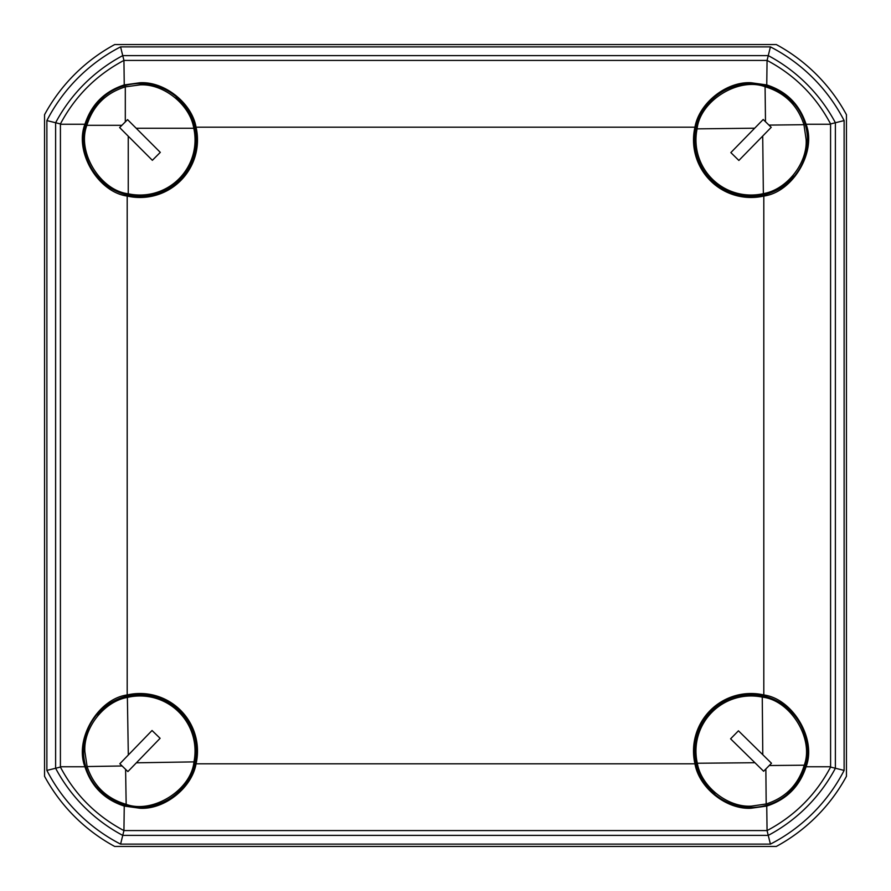 <?xml version="1.0" encoding="UTF-8"?>
<svg xmlns="http://www.w3.org/2000/svg" width="891" height="891" viewBox="0 0 891 891"><rect width="100%" height="100%" fill="white"/><g stroke="black" fill="none" stroke-linecap="round" stroke-linejoin="round"><path stroke-width="1.34" d="M191.955 161.16L191.933 161.16A56.122 56.122 0 0 1 177.064 182.076L175.46 182.076M182.054 788.156L182.054 786.553L182.054 788.156A56.122 56.122 0 0 1 97.865 788.156A56.122 56.122 0 0 0 139.965 807.157M182.054 715.518L182.054 713.914L182.054 715.518M102.844 182.054L104.447 182.054M175.482 182.054L177.086 182.054M104.47 182.076L102.833 182.076A56.144 56.144 0 0 1 102.833 97.854A56.122 56.122 0 0 0 89.445 164.434L89.445 164.479M786.53 708.924L788.167 708.924A56.144 56.144 0 0 1 788.167 793.146A56.122 56.122 0 0 0 801.555 726.566L801.555 726.521M788.156 708.946L786.553 708.946M715.518 708.946L713.914 708.946M708.946 102.844L708.946 104.447L708.946 102.844A56.122 56.122 0 0 1 793.135 102.844A56.122 56.122 0 0 0 726.566 89.445M708.946 175.482L708.946 177.086L708.946 175.482M699.045 729.84L699.067 729.84A56.122 56.122 0 0 1 713.936 708.924L715.54 708.924M788.145 708.924A56.122 56.122 0 0 1 801.555 726.566M114.705 44.55A173.99 173.99 0 0 0 44.55 114.705L44.55 776.295A173.99 173.99 0 0 0 114.705 846.45L776.295 846.45A173.99 173.99 0 0 0 846.45 776.295L846.45 114.705A173.99 173.99 0 0 0 776.295 44.55L114.705 44.55M102.855 182.076A56.122 56.122 0 0 1 89.445 164.434M127.19 196.053L127.19 694.947A57.525 57.525 0 0 1 196.053 763.81C191.855 787.967 164.445 809.685 139.965 808.248L124.25 806.065L123.938 830.59C96.261 815.911 75.089 794.739 60.41 767.062L60.421 124.25L84.935 124.25C74.198 151.67 97.999 192.133 127.19 196.053A57.525 57.525 0 0 0 196.053 127.19C191.855 103.033 164.445 81.315 139.965 82.752L124.25 84.935L123.938 60.41C96.261 75.089 75.089 96.261 60.41 123.938L60.421 124.25M139.965 694.612A56.423 56.423 0 0 1 196.388 751.035A56.423 56.423 0 0 1 139.965 807.458A56.423 56.423 0 0 1 83.542 751.035A56.423 56.423 0 0 1 139.965 694.612M763.81 694.947A57.525 57.525 0 0 0 694.947 763.81C699.145 787.967 726.555 809.685 751.035 808.248L766.75 806.065L767.062 830.59C794.739 815.911 815.911 794.739 830.59 767.062L830.579 124.25L806.065 124.25C816.802 151.67 793.001 192.133 763.81 196.053L763.81 694.947C793.001 698.867 816.802 739.33 806.065 766.75C799.628 786.519 786.519 799.628 766.75 806.065M751.035 807.458A56.423 56.423 0 0 0 807.458 751.035A56.423 56.423 0 0 0 751.035 694.612A56.423 56.423 0 0 0 694.612 751.035A56.423 56.423 0 0 0 751.035 807.458M763.81 196.053A57.525 57.525 0 0 1 694.947 127.19C699.145 103.033 726.555 81.315 751.035 82.752L766.75 84.935L767.062 60.41C794.739 75.089 815.911 96.261 830.59 123.938L830.579 124.25M751.035 196.388A56.423 56.423 0 0 1 694.612 139.965A56.423 56.423 0 0 1 751.035 83.542A56.423 56.423 0 0 1 807.458 139.965A56.423 56.423 0 0 1 751.035 196.388M84.935 124.25C91.372 104.481 104.481 91.372 124.25 84.935M139.965 83.542A56.423 56.423 0 0 0 83.542 139.965A56.423 56.423 0 0 0 139.965 196.388A56.423 56.423 0 0 0 196.388 139.965A56.423 56.423 0 0 0 139.965 83.542M793.135 102.844L793.135 104.447M793.135 175.482L793.135 177.086A56.122 56.122 0 0 1 708.946 177.086M175.46 97.854L177.097 97.854A56.144 56.144 0 0 1 177.097 182.076M102.833 97.854L104.47 97.854M46.878 120.586L46.878 770.414L55.621 768.265L55.621 122.735L46.878 120.586A170.838 170.838 0 0 1 120.586 46.878L122.735 55.621L768.265 55.621L770.414 46.878L120.586 46.878M60.41 123.938L55.621 122.735A162.095 162.095 0 0 1 122.735 55.621L123.938 60.41M694.947 127.19L196.053 127.19M196.053 763.81L694.947 763.81M770.414 46.878A170.838 170.838 0 0 1 844.122 120.586L844.122 770.414A170.838 170.838 0 0 1 770.414 844.122L120.586 844.122A170.838 170.838 0 0 1 46.878 770.414M844.122 120.586L835.379 122.735L835.379 768.265A162.095 162.095 0 0 1 768.265 835.379L122.735 835.379A162.095 162.095 0 0 1 55.621 768.265L60.41 767.062M124.25 60.421L766.75 60.421M830.59 123.938L835.379 122.735A162.095 162.095 0 0 0 768.265 55.621L767.062 60.41M60.421 766.75L84.935 766.75C74.198 739.33 97.999 698.867 127.19 694.947M830.59 767.062L844.122 770.414M830.579 766.75L806.065 766.75M806.065 124.25C799.628 104.481 786.519 91.372 766.75 84.935M97.865 788.156L97.865 786.553M97.865 715.518L97.865 713.914A56.122 56.122 0 0 1 182.054 713.914M788.167 793.146L786.53 793.146M715.54 793.146L713.903 793.146A56.144 56.144 0 0 1 713.903 708.924M767.062 830.59L770.414 844.122M123.938 830.59L120.586 844.122M766.75 830.579L124.25 830.579M84.935 766.75C91.372 786.519 104.481 799.628 124.25 806.065M193.781 128.248A55.075 55.075 0 0 1 128.248 193.781L128.248 136.189L152.361 160.302L160.302 152.361L136.189 128.248L193.781 128.248C190.151 104.815 163.632 83.453 139.965 84.89L125.308 86.873C105.806 92.987 92.987 105.806 86.873 125.308C76.693 151.726 100.115 190.507 128.248 193.781M125.308 86.873L125.308 121.889L127.558 119.628L136.189 128.248M128.248 136.189L119.628 127.558L121.889 125.308L86.873 125.308M121.889 125.308L125.308 121.889M127.38 697.419A55.075 55.075 0 0 1 193.96 761.883L136.379 762.807L160.102 738.305L152.038 730.497L128.315 755L127.38 697.419C104.002 701.429 83.075 728.281 84.901 751.926L87.118 766.55C93.555 785.951 106.564 798.559 126.166 804.35C152.751 814.107 191.142 790.061 193.96 761.883M87.118 766.55L122.123 765.982L119.828 763.765L128.315 755M136.379 762.807L127.892 771.573L125.598 769.356L126.166 804.35M125.598 769.356L122.123 765.982M697.33 763.242A55.075 55.075 0 0 1 762.262 697.118L762.785 754.71L738.45 730.809L730.587 738.817L754.922 762.718L697.33 763.242C701.172 786.642 727.88 807.769 751.536 806.11L766.182 803.983C785.628 797.69 798.325 784.771 804.25 765.202C814.196 738.684 790.417 700.137 762.262 697.118M766.182 803.983L765.859 768.978L763.62 771.261L754.922 762.718M762.785 754.71L771.483 763.253L769.256 765.525L804.25 765.202M769.256 765.525L765.859 768.978M763.364 193.637A55.075 55.075 0 0 1 697.096 128.861L754.677 128.204L730.843 152.595L738.873 160.447L762.707 136.056L763.364 193.637C786.764 189.738 807.814 162.986 806.11 139.33L803.949 124.695C797.612 105.261 784.659 92.608 765.079 86.717C738.55 76.826 700.048 100.705 697.096 128.861M803.949 124.695L768.944 125.096L771.227 127.335L762.707 136.056M754.677 128.204L763.208 119.483L765.492 121.722L765.079 86.717M765.492 121.722L768.944 125.096"/></g></svg>
